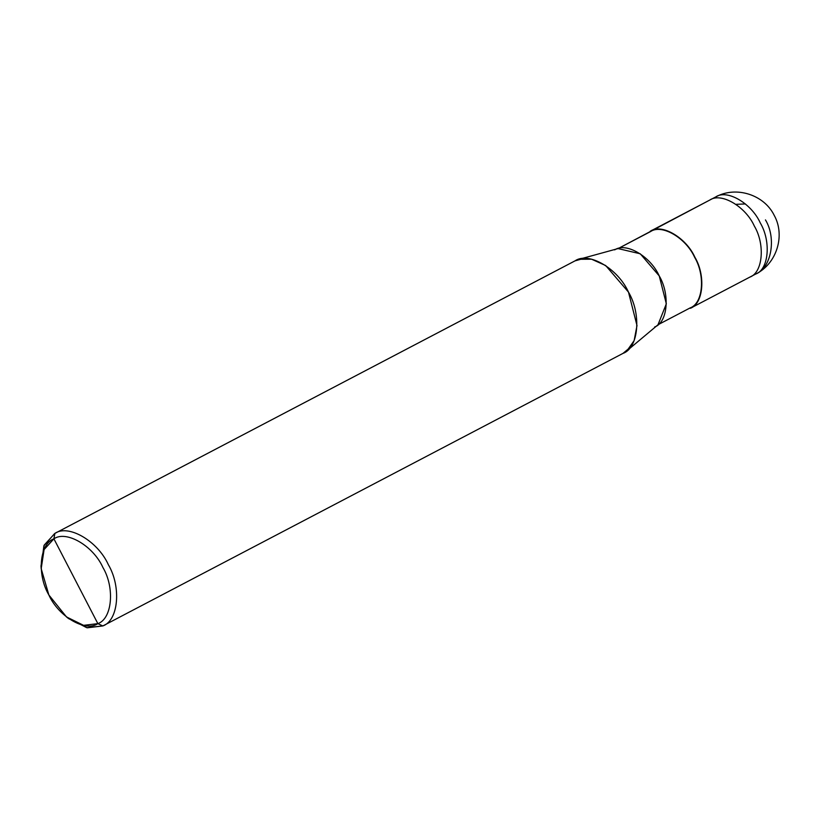 <?xml version="1.0" encoding="UTF-8"?>
<svg xmlns="http://www.w3.org/2000/svg" width="820" height="820" viewBox="0 0 820 820"><rect width="100%" height="100%" fill="white"/><g stroke="black" fill="none" stroke-linecap="round" stroke-linejoin="round"><path stroke-width="1.23" d="M709.802 200.039C721.057 192.126 745.554 206.435 754.349 226.074C765.326 244.585 762.815 272.67 749.777 277.15L749.777 277.15C762.815 272.67 765.326 244.585 754.349 226.074C745.554 206.435 721.057 192.126 709.802 200.039L618.167 248.552L709.802 200.039C721.057 192.126 745.554 206.435 754.349 226.074C765.326 244.585 762.815 272.67 749.777 277.15C762.815 272.67 765.326 244.585 754.349 226.074C745.554 206.435 721.057 192.126 709.802 200.039M690.665 308.115L690.327 308.299C703.365 303.82 705.887 275.735 694.899 257.224C686.104 237.585 661.617 223.276 650.362 231.189C661.617 223.276 686.104 237.585 694.899 257.224C705.887 275.735 703.365 303.82 690.327 308.299L755.722 274.034C768.76 269.565 771.271 241.469 760.294 222.958C751.499 203.319 727.002 189.01 715.747 196.923L715.747 196.923C727.002 189.01 751.499 203.319 760.294 222.958C771.271 241.469 768.76 269.565 755.722 274.034C771.312 268.048 776.673 238.282 765.46 219.903M715.409 197.107L650.188 231.281M41.184 568.66L41 565.954L44.177 545.126L54.878 533.41L53.905 538.822C66.287 530.109 93.234 545.853 102.9 567.45C114.984 587.817 112.217 618.721 97.867 623.641L53.905 538.822L44.096 549.564L41.184 568.66L48.872 595.002L66.471 616.917L83.589 625.342L97.867 623.641L102.838 625.937L622.985 353.389L630.324 347.27L622.985 353.389L626.982 350.745L634.126 340.638L636.996 325.581L628.479 292.094L605.683 265.547L591.538 259.192L579.063 259.294L575.025 260.862L54.673 533.512L43.901 545.771L41.113 567.348M650.219 231.752L650.557 231.578C661.699 223.737 685.95 237.902 694.653 257.347C705.528 275.674 703.037 303.482 690.132 307.91C703.037 303.482 705.528 275.674 694.653 257.347C685.95 237.902 661.699 223.737 650.557 231.578M583.358 258.556L575.025 260.862L583.358 258.556M574.615 261.078L575.025 260.862C588.534 251.35 617.931 268.529 628.479 292.094C641.66 314.306 638.636 348.018 622.985 353.389L102.838 625.937L87.268 627.802L68.593 618.608L66.471 616.917M67.506 617.726L86.725 627.689L102.838 625.937L622.985 353.389M102.838 625.937C118.49 620.566 121.504 586.864 108.322 564.642C97.775 541.087 68.388 523.908 54.878 533.41C68.388 523.908 97.775 541.087 108.322 564.642C121.504 586.864 118.49 620.566 102.838 625.937L97.867 623.641C85.485 632.353 58.548 616.609 48.872 595.002C36.797 574.646 39.555 543.742 53.905 538.822L97.867 623.641C112.217 618.721 114.984 587.817 102.9 567.45C93.234 545.853 66.287 530.109 53.905 538.822L54.878 533.41L575.025 260.862M690.327 308.299L755.886 273.941C776.571 263.856 785.519 235.699 774.254 215.434C764.158 194.668 736.124 185.791 716.003 196.8L715.583 197.015M658.07 324.71L690.296 307.828L658.081 324.71M654.657 326.985C667.705 322.516 670.217 294.421 659.229 275.909C650.444 256.27 625.947 241.961 614.692 249.885M579.063 259.294L618.054 248.583L640.246 253.78L659.229 275.909L666.332 303.81L657.989 324.781L626.982 350.745M745.4 203.944L736.329 204.313M650.393 231.66L618.167 248.552M574.82 260.965L54.673 533.512"/></g></svg>
